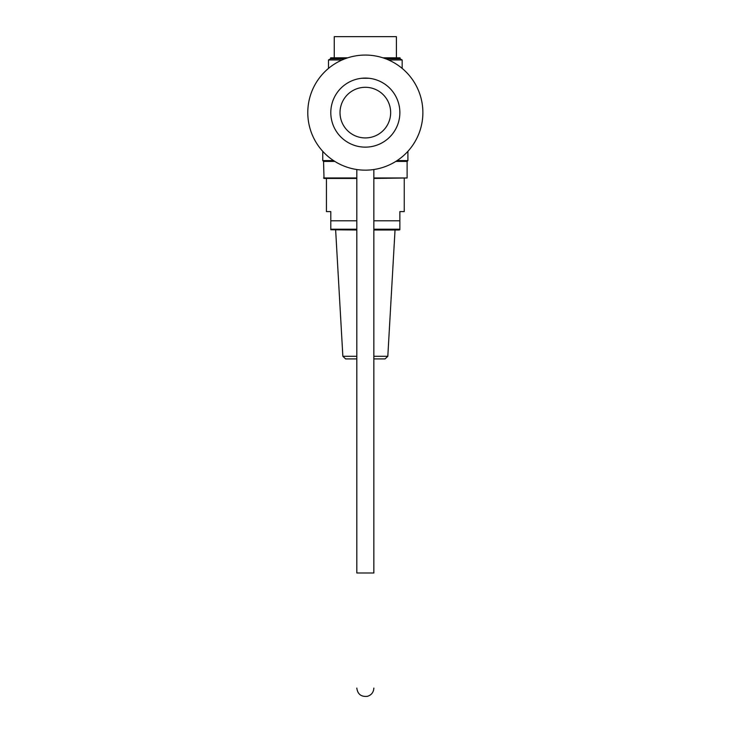 <?xml version="1.0" encoding="UTF-8"?>
<svg xmlns="http://www.w3.org/2000/svg" width="733" height="733" viewBox="0 0 733 733"><rect width="100%" height="100%" fill="white"/><g stroke="black" fill="none" stroke-linecap="round" stroke-linejoin="round"><path stroke-width="1.1" d="M368.791 78.257L361.882 78.257M422.877 112.607A57.55 57.55 0 0 1 336.557 162.451A57.55 57.55 0 0 1 336.557 62.772A57.55 57.55 0 0 1 422.877 112.607M365.336 147.141A34.524 34.524 0 0 0 395.234 95.345A34.524 34.524 0 0 0 335.43 95.345A34.524 34.524 0 0 0 365.336 147.141M356.815 169.525L356.815 572.986L373.848 572.986L373.848 358.913L385.054 358.913L387.812 356.302L395.032 230.006M402.16 68.398L402.16 59.969L388.582 59.969M342.082 59.969L328.503 59.969L328.503 68.398M345.078 58.75L330.62 58.75L330.62 57.825L347.717 57.825M382.947 57.825L400.044 57.825L400.044 58.75L402.16 59.969M356.815 178.44L324.013 178.44L323.555 161.407L322.749 160.6L333.579 160.6M397.084 160.6L407.914 160.6L407.914 151.319M373.848 177.982L407.117 177.982L373.848 178.44M323.555 177.982L356.815 177.982M407.117 177.982L407.117 161.407L407.914 160.6M323.555 161.407L334.834 161.407M395.838 161.407L407.117 161.407M385.595 58.75L400.044 58.75M356.815 358.913L345.619 358.913L342.861 356.302L356.815 356.302M373.848 356.302L387.812 356.302M398.624 230.006L373.848 230.006M356.815 230.006L330.803 229.75M356.815 229.209L330.803 229.209L330.803 220.798L356.815 220.798M373.848 229.209L399.861 229.209L399.861 211.59L404.24 211.59L404.24 178.44M373.848 220.798L399.861 220.798M330.803 220.798L330.803 211.59L326.432 211.59L326.432 178.44M334.257 57.825L334.257 36.65L396.406 36.65L396.406 57.825M365.336 137.932A25.316 25.316 0 0 1 343.411 99.954A25.316 25.316 0 0 1 387.262 99.954A25.316 25.316 0 0 1 365.336 137.932M373.848 572.986L373.848 169.525M356.815 688.076C357.631 694.178 361.14 696.936 367.352 696.35C371.411 695.086 373.583 692.328 373.848 688.076M322.749 160.6L322.749 151.319M330.62 58.75L328.503 59.969M342.861 356.302L335.641 230.006M399.861 229.75L399.064 230.006"/></g></svg>
